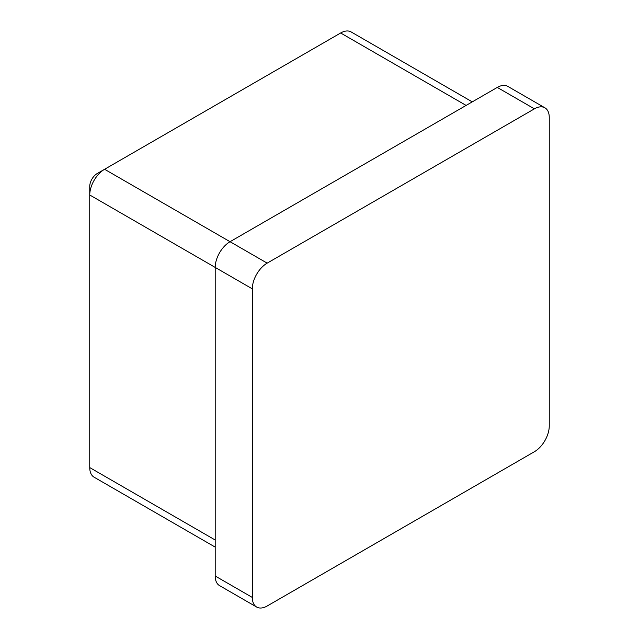 <?xml version="1.0" encoding="UTF-8"?>
<svg xmlns="http://www.w3.org/2000/svg" width="639" height="639" viewBox="0 0 639 639"><rect width="100%" height="100%" fill="white"/><g stroke="black" fill="none" stroke-linecap="round" stroke-linejoin="round"><path stroke-width="0.96" d="M256.67 607.05L219.552 585.62A20.999 12.125 -60 0 1 215.199 576.011L252.317 597.441A20.999 12.125 120 0 0 256.67 607.05A20.999 12.125 120 0 0 267.166 606.012L534.404 451.717A20.999 12.125 120 0 0 549.252 426.005L549.252 117.424A20.999 12.125 120 0 0 544.907 107.807A20.999 12.125 120 0 0 534.404 108.846L267.166 263.14A20.999 12.125 120 0 0 252.317 288.852L252.317 597.441M252.317 288.852L215.199 267.421L215.199 576.011M472.261 101.873L351.154 31.95A20.999 12.125 120 0 0 340.659 32.988L104.596 169.279A20.999 12.125 120 0 0 89.748 194.991L215.199 267.421A20.999 12.125 -60 0 1 230.048 241.71L267.166 263.14M534.404 108.846L497.286 87.423L230.048 241.71L104.596 169.279L97.168 173.568A10.496 6.063 -60 0 0 89.748 186.42L89.748 467.58A20.999 12.125 120 0 0 94.093 477.189L215.199 547.112M497.286 87.423A20.999 12.125 -60 0 1 507.789 86.377L544.907 107.807M89.748 467.58L215.199 540.011M466.111 105.419L340.659 32.988"/></g></svg>
